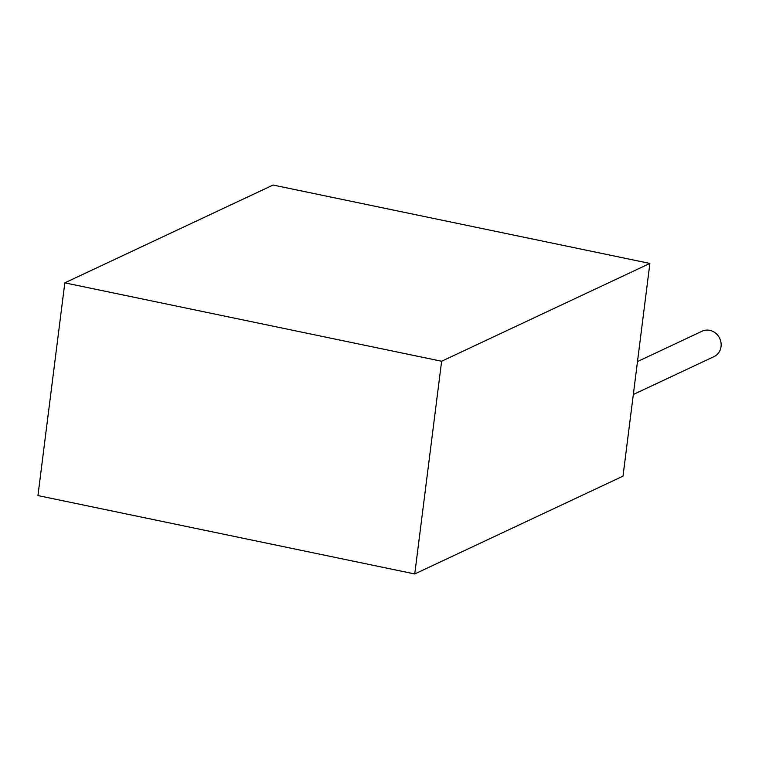 <?xml version="1.0" encoding="UTF-8"?>
<svg xmlns="http://www.w3.org/2000/svg" width="759" height="759" viewBox="0 0 759 759"><rect width="100%" height="100%" fill="white"/><g stroke="black" fill="none" stroke-linecap="round" stroke-linejoin="round"><path stroke-width="1.14" d="M37.95 495.57L414.746 573.956L441.624 361.246L64.819 282.851L37.95 495.57M441.624 361.246L649.884 263.43L623.006 476.149L414.746 573.956M649.884 263.43L273.079 185.044L64.819 282.851M392.308 209.845A14.023 12.884 -115.2 0 0 388.893 209.133A14.023 12.884 -115.2 0 1 392.308 209.845M721.05 346.607A14.023 12.884 -115.2 0 0 715.614 333.154A14.023 12.884 -115.2 0 0 702.103 331.209L637.484 361.559L702.103 331.209A14.023 12.884 -115.2 0 1 715.614 333.154A14.023 12.884 -115.2 0 1 721.05 346.607A14.023 12.884 -115.2 0 1 714.029 356.607A14.023 12.884 -115.2 0 0 721.05 346.607M714.029 356.607L633.319 394.509L714.029 356.607"/></g></svg>
